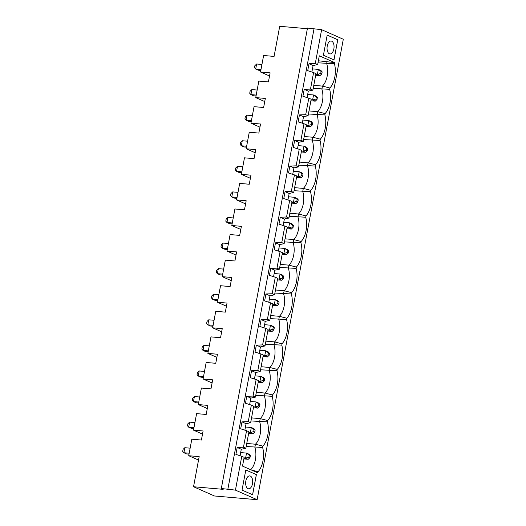 <?xml version="1.0" encoding="UTF-8"?>
<svg xmlns="http://www.w3.org/2000/svg" width="526" height="526" viewBox="0 0 526 526"><rect width="100%" height="100%" fill="white"/><g stroke="black" fill="none" stroke-linecap="round" stroke-linejoin="round"><path stroke-width="0.79" d="M331.728 41.192A6.476 3.478 95 0 0 331.11 41.028A6.476 3.478 95 0 0 327.087 47.182A6.476 3.478 95 0 0 329.986 53.941A6.476 3.478 95 0 0 333.951 48.372A6.476 3.478 95 0 0 331.728 41.192M257.129 499.7L343.3 39.253L321.616 29.68L307.486 28.069L221.315 488.516L223.169 489.338L193.542 486.747L214.43 495.972L257.129 499.7L235.444 490.127L221.315 488.516M307.368 28.713L279.714 26.3L274.079 56.413L263.618 55.5L260.528 72.016L269.529 75.987M314.055 28.647L227.883 489.095M237.193 447.455L243.472 447.225L245.852 448.277L241.276 449.257L237.193 447.455L235.898 454.392L241.776 456.292L235.444 490.127M241.98 421.878L248.259 421.642L250.639 422.694L246.063 423.68L241.98 421.878L240.684 428.808L246.562 430.709L243.472 447.225M246.773 396.295L253.045 396.065L255.426 397.117L250.849 398.097L246.773 396.295L245.471 403.232L251.349 405.125L248.259 421.642M251.56 370.718L257.832 370.482L260.212 371.534L255.636 372.52L251.56 370.718L250.258 377.648L256.136 379.548L253.045 396.065M256.346 345.135L262.625 344.905L265.005 345.957L260.423 346.936L256.346 345.135L255.044 352.072L260.929 353.965L257.832 370.482M261.133 319.558L267.412 319.321L269.792 320.373L265.216 321.36L261.133 319.558L259.837 326.488L265.715 328.388L262.625 344.905M265.919 293.975L272.198 293.745L274.579 294.79L270.002 295.776L265.919 293.975L264.624 300.911L270.502 302.805L267.412 319.321M270.706 268.398L276.985 268.161L279.365 269.213L274.789 270.2L270.706 268.398L269.411 275.328L275.289 277.228L272.198 293.745M275.493 242.815L281.772 242.578L284.152 243.63L279.576 244.616L275.493 242.815L274.197 249.745L280.075 251.645L276.985 268.161M280.279 217.231L286.558 217.001L288.938 218.053L284.362 219.033L280.279 217.231L278.984 224.168L284.862 226.062L281.772 242.578M285.066 191.655L291.345 191.418L293.725 192.47L289.149 193.456L285.066 191.655L283.77 198.585L289.648 200.485L286.558 217.001M289.852 166.071L296.131 165.841L298.512 166.893L293.935 167.873L289.852 166.071L288.557 173.008L294.435 174.902L291.345 191.418M294.645 140.495L300.918 140.258L303.298 141.31L298.722 142.296L294.645 140.495L293.344 147.425L299.222 149.325L296.131 165.841M299.432 114.911L305.705 114.681L308.085 115.727L303.509 116.713L299.432 114.911L298.13 121.848L304.008 123.741L300.918 140.258M304.219 89.335L310.498 89.098L312.878 90.15L308.295 91.136L304.219 89.335L302.917 96.265L308.801 98.165L305.705 114.681M311.872 72.029L313.088 65.553L309.005 63.751L307.71 70.681L313.588 72.581L310.498 89.098M309.005 63.751L315.284 63.521L317.665 64.567L319.302 55.809L334.648 62.581L318.368 60.779M321.616 29.68L315.284 63.521M317.993 62.818L334.431 63.745A17.634 9.461 -85 0 1 329.887 88.006L322.451 86.093L313.779 85.337M313.2 88.394L329.644 89.321L329.887 88.006M329.644 89.321A17.634 9.461 -85 0 1 325.101 113.583L317.665 111.676L308.986 110.914M308.414 113.978L324.851 114.905L325.101 113.583M324.851 114.905A17.634 9.461 -85 0 1 320.314 139.166L312.878 137.253L304.199 136.497M303.627 139.554L320.064 140.481L320.314 139.166M320.064 140.481A17.634 9.461 -85 0 1 315.528 164.743L308.091 162.836L299.412 162.074M298.84 165.138L315.278 166.065L315.528 164.743M315.278 166.065A17.634 9.461 -85 0 1 310.741 190.327L303.305 188.413L294.626 187.657M294.054 190.721L310.491 191.642L310.741 190.327M310.491 191.642A17.634 9.461 -85 0 1 305.954 215.91L298.518 213.997L289.839 213.24M289.267 216.298L305.705 217.225L305.954 215.91M305.705 217.225A17.634 9.461 -85 0 1 301.161 241.487L293.732 239.573L285.053 238.817M284.481 241.881L300.918 242.808L301.161 241.487M300.918 242.808A17.634 9.461 -85 0 1 296.375 267.07L288.945 265.157L280.266 264.4M279.694 267.458L296.131 268.385L296.375 267.07M296.131 268.385A17.634 9.461 -85 0 1 291.588 292.647L284.152 290.74L275.479 289.977M274.907 293.041L291.345 293.968L291.588 292.647M291.345 293.968A17.634 9.461 -85 0 1 286.801 318.23L279.365 316.317L270.693 315.561M270.121 318.618L286.558 319.545L286.801 318.23M286.558 319.545A17.634 9.461 -85 0 1 282.015 343.807L274.579 341.9L265.906 341.137M265.328 344.201L281.772 345.128L282.015 343.807M281.772 345.128A17.634 9.461 -85 0 1 277.228 369.39L269.792 367.477L261.113 366.721M260.541 369.785L276.978 370.705L277.228 369.39M276.978 370.705A17.634 9.461 -85 0 1 272.442 394.973L265.005 393.06L256.326 392.304M255.754 395.361L272.192 396.288L272.442 394.973M272.192 396.288A17.634 9.461 -85 0 1 267.655 420.55L260.219 418.637L251.54 417.881M250.968 420.945L267.405 421.872L267.655 420.55M267.405 421.872A17.634 9.461 -85 0 1 262.868 446.133L255.432 444.22L246.753 443.464M246.181 446.521L262.619 447.448L262.868 446.133M262.619 447.448A17.634 9.461 -85 0 1 258.082 471.71L250.646 469.803M241.776 456.292L244.156 457.337L242.519 466.102L257.858 472.874L258.082 471.71M334.431 63.745L334.648 62.581M333.997 59.898L337.764 39.752L327.192 35.084L323.418 55.223L333.997 59.898M252.611 494.762L256.386 474.623L245.806 469.948L242.039 490.094L252.611 494.762M250.724 469.725A15.55 8.344 -85 0 0 254.86 447.278L255.432 444.22A15.55 8.344 -85 0 0 259.647 421.701L260.219 418.637A15.55 8.344 -85 0 0 264.433 396.117L265.005 393.06A15.55 8.344 -85 0 0 269.22 370.541L269.792 367.477A15.55 8.344 -85 0 0 274.007 344.957L274.579 341.9A15.55 8.344 -85 0 0 278.793 319.381L279.365 316.317A15.55 8.344 -85 0 0 283.58 293.797L284.152 290.74A15.55 8.344 -85 0 0 288.366 268.221L288.945 265.157A15.55 8.344 -85 0 0 293.16 242.637L293.732 239.573A15.55 8.344 -85 0 0 297.946 217.054L298.518 213.997A15.55 8.344 -85 0 0 302.733 191.477L303.305 188.413A15.55 8.344 -85 0 0 307.519 165.894L308.091 162.836A15.55 8.344 -85 0 0 312.306 140.317L312.878 137.253A15.55 8.344 -85 0 0 317.093 114.734L317.665 111.676A15.55 8.344 -85 0 0 321.879 89.157L322.451 86.093A15.55 8.344 -85 0 0 326.666 63.574L327.047 61.542M320.728 73.462L321.787 73.929L322.168 71.917L321.11 71.451L320.728 73.462L317.395 74.422L315.843 74.291M315.672 75.211L320.038 75.593L317.395 74.422L318.335 69.393L320.978 70.556L322.168 71.917M312.464 68.88L318.335 69.393L321.11 71.451M315.942 99.046L317 99.513L317.382 97.494L316.323 97.027L315.942 99.046L312.602 100.006L311.057 99.868M310.886 100.795L315.252 101.176L312.602 100.006L313.549 94.969L316.192 96.14L317.382 97.494M307.677 94.456L313.549 94.969L316.323 97.027M260.528 72.016L270.114 72.851L268.418 81.918L258.831 81.076L255.741 97.599L264.742 101.571M193.542 486.747L199.176 456.634L188.722 455.72L191.812 439.203L201.399 440.045L203.095 430.978L193.509 430.143L196.599 413.627L206.185 414.462L207.882 405.401L198.295 404.56L201.386 388.043L210.972 388.885L212.668 379.818L203.082 378.983L206.172 362.467L215.759 363.302L217.455 354.235L207.869 353.4L210.959 336.883L220.545 337.718L222.242 328.658L212.655 327.823L215.745 311.307L225.332 312.142L227.028 303.075L217.442 302.24L220.532 285.723L230.118 286.558L231.815 277.498L222.228 276.656L225.319 260.14L234.905 260.981L236.601 251.915L227.015 251.08L230.112 234.563L239.692 235.398L241.388 226.338L231.808 225.496L234.898 208.98L244.478 209.821L246.175 200.754L236.595 199.919L239.685 183.403L249.271 184.238L250.968 175.178L241.381 174.336L244.472 157.82L254.058 158.661L255.754 149.594L246.168 148.759L249.258 132.243L258.845 133.078L260.541 124.011L250.955 123.176L254.045 106.66L263.631 107.495L265.328 98.434L255.741 97.599M312.878 90.15L315.968 73.633L313.588 72.581M307.085 97.612L308.295 91.136M308.085 115.727L311.182 99.21L308.801 98.165M302.299 123.189L303.509 116.713M303.298 141.31L306.388 124.794L304.008 123.741M297.512 148.773L298.722 142.296M298.512 166.893L301.602 150.377L299.222 149.325M292.726 174.349L293.935 167.873M293.725 192.47L296.815 175.954L294.435 174.902M287.939 199.933L289.149 193.456M288.938 218.053L292.029 201.537L289.648 200.485M283.152 225.509L284.362 219.033M284.152 243.63L287.242 227.114L284.862 226.062M278.359 251.093L279.576 244.616M279.365 269.213L282.455 252.697L280.075 251.645M273.573 276.676L274.789 270.2M274.579 294.79L277.669 278.274L275.289 277.228M268.786 302.253L270.002 295.776M269.792 320.373L272.882 303.857L270.502 302.805M263.999 327.836L265.216 321.36M265.005 345.957L268.096 329.44L265.715 328.388M259.213 353.413L260.423 346.936M260.212 371.534L263.309 355.017L260.929 353.965M254.426 378.996L255.636 372.52M255.426 397.117L258.516 380.6L256.136 379.548M249.64 404.573L250.849 398.097M250.639 422.694L253.729 406.177L251.349 405.125M244.853 430.156L246.063 423.68M245.852 448.277L248.943 431.761L246.562 430.709M240.066 455.733L241.276 449.257M317.665 64.567L313.088 65.553M327.185 35.097L337.764 39.752M337.725 39.752L333.957 59.879M256.635 64.001L255.695 69.037L254.505 67.676L254.886 65.665L256.635 64.001L261.941 64.461M261.001 69.498L255.695 69.037L258.338 70.201L260.83 70.418M320.038 75.593L321.787 73.929M306.099 126.371L310.465 126.753L312.214 125.089L312.595 123.077L311.405 121.716L308.762 120.553L311.537 122.611L311.155 124.623L312.214 125.089M251.428 120.658L246.122 120.198L244.932 118.837L245.313 116.825L247.062 115.161L246.122 120.198L248.765 121.368L251.25 121.585M311.155 124.623L307.815 125.589L306.27 125.451M310.465 126.753L307.815 125.589L308.762 120.553L302.891 120.04M247.062 115.161L252.368 115.628M312.595 123.077L311.537 122.611M315.252 101.176L317 99.513M256.215 95.081L250.909 94.614L249.719 93.26L250.1 91.241L251.849 89.584L250.909 94.614L253.552 95.785L256.037 96.002M251.849 89.584L257.155 90.045M250.955 123.176L259.949 127.147M301.306 151.955L305.672 152.336L307.427 150.673L307.802 148.654L306.75 148.187L306.369 150.206L303.029 151.166L301.483 151.034M307.802 148.654L306.619 147.3L303.975 146.129L306.75 148.187M242.276 140.744L241.335 145.781L240.145 144.42L240.52 142.408L242.276 140.744L247.582 141.205M298.104 145.617L303.975 146.129L303.029 151.166L305.672 152.336M246.635 146.241L241.335 145.781L243.979 146.945L246.464 147.162M306.369 150.206L307.427 150.673M246.168 148.759L255.163 152.731M296.519 177.532L300.885 177.913L302.641 176.249L303.015 174.237L301.957 173.771L301.582 175.783L298.242 176.749L296.697 176.611M303.015 174.237L301.832 172.876L299.182 171.713L301.957 173.771M237.489 166.321L236.549 171.358L235.359 170.003L235.733 167.985L237.489 166.321L242.795 166.788M293.311 171.2L299.182 171.713L298.242 176.749L300.885 177.913M241.848 171.824L236.549 171.358L239.192 172.528L241.677 172.745M301.582 175.783L302.641 176.249M241.381 174.336L250.376 178.307M291.733 203.115L296.099 203.496L297.854 201.833L298.229 199.821L297.17 199.354L296.795 201.366L293.455 202.326L291.904 202.194M298.229 199.821L297.045 198.46L294.396 197.289L297.17 199.354M232.702 191.905L231.762 196.941L230.572 195.58L230.947 193.568L232.702 191.905L238.008 192.365M288.524 196.777L294.396 197.289L293.455 202.326L296.099 203.496M237.062 197.401L231.762 196.941L234.405 198.105L236.891 198.322M296.795 201.366L297.854 201.833M236.595 199.919L245.589 203.891M286.946 228.692L291.312 229.073L293.067 227.41L293.442 225.398L292.384 224.931L292.009 226.943L288.669 227.909L287.117 227.771M293.442 225.398L292.252 224.043L289.609 222.873L292.384 224.931M227.916 217.481L226.969 222.518L225.785 221.163L226.16 219.145L227.916 217.481L233.215 217.948M283.738 222.36L289.609 222.873L288.669 227.909L291.312 229.073M232.275 222.985L226.969 222.518L229.619 223.688L232.104 223.905M292.009 226.943L293.067 227.41M231.808 225.496L240.803 229.468M282.16 254.275L286.525 254.656L288.281 252.993L288.656 250.981L287.597 250.514L287.222 252.526L283.882 253.486L282.33 253.354M288.656 250.981L287.466 249.62L284.822 248.456L287.597 250.514M223.129 243.065L222.182 248.101L220.999 246.74L221.374 244.728L223.129 243.065L228.429 243.525M278.951 247.943L284.822 248.456L283.882 253.486L286.525 254.656M227.488 248.561L222.182 248.101L224.832 249.265L227.317 249.482M287.222 252.526L288.281 252.993M227.015 251.08L236.016 255.051M277.373 279.858L281.739 280.24L283.494 278.576L283.869 276.558L282.81 276.091L282.436 278.109L279.096 279.069L277.544 278.931M283.869 276.558L282.679 275.203L280.036 274.033L282.81 276.091M218.343 268.641L217.396 273.678L216.212 272.323L216.587 270.305L218.343 268.641L223.642 269.108M274.164 273.52L280.036 274.033L279.096 279.069L281.739 280.24M222.702 274.145L217.396 273.678L220.046 274.848L222.531 275.065M282.436 278.109L283.494 278.576M222.228 276.656L231.23 280.634M272.586 305.435L276.952 305.816L278.701 304.153L279.082 302.141L278.024 301.674L277.649 303.686L274.309 304.653L272.757 304.515M279.082 302.141L277.892 300.78L275.249 299.616L278.024 301.674M213.556 294.225L212.609 299.261L211.426 297.9L211.8 295.888L213.556 294.225L218.855 294.691M269.378 299.103L275.249 299.616L274.309 304.653L276.952 305.816M217.915 299.721L212.609 299.261L215.252 300.425L217.744 300.642M277.649 303.686L278.701 304.153M217.442 302.24L226.443 306.211M267.8 331.018L272.166 331.4L273.914 329.736L274.296 327.718L273.237 327.251L272.856 329.269L269.522 330.229L267.971 330.098M274.296 327.718L273.106 326.363L270.463 325.193L273.237 327.251M208.763 319.808L207.823 324.838L206.633 323.483L207.014 321.471L208.763 319.808L214.069 320.268M264.591 324.68L270.463 325.193L269.522 330.229L272.166 331.4M213.129 325.305L207.823 324.838L210.466 326.008L212.958 326.225M272.856 329.269L273.914 329.736M212.655 327.823L221.656 331.794M263.013 356.595L267.379 356.976L269.128 355.313L269.509 353.301L268.451 352.834L268.069 354.846L264.729 355.813L263.184 355.675M269.509 353.301L268.319 351.94L265.676 350.776L268.451 352.834M203.976 345.385L203.036 350.421L201.846 349.06L202.227 347.048L203.976 345.385L209.282 345.852M259.805 350.263L265.676 350.776L264.729 355.813L267.379 356.976M208.342 350.881L203.036 350.421L205.679 351.592L208.165 351.809M268.069 354.846L269.128 355.313M207.869 353.4L216.87 357.371M258.227 382.178L262.592 382.56L264.341 380.896L264.723 378.878L263.664 378.411L263.283 380.43L259.943 381.389L258.397 381.258M264.723 378.878L263.533 377.523L260.889 376.353L263.664 378.411M199.19 370.968L198.249 376.005L197.059 374.643L197.441 372.632L199.19 370.968L204.496 371.428M255.018 375.84L260.889 376.353L259.943 381.389L262.592 382.56M203.555 376.465L198.249 376.005L200.893 377.168L203.378 377.385M263.283 380.43L264.341 380.896M203.082 378.983L212.083 382.954M253.433 407.755L257.799 408.137L259.555 406.473L259.929 404.461L258.877 403.994L258.496 406.006L255.156 406.973L253.611 406.835M259.929 404.461L258.746 403.1L256.103 401.936L258.877 403.994M194.403 396.545L193.463 401.581L192.273 400.227L192.647 398.208L194.403 396.545L199.709 397.012M250.231 401.423L256.103 401.936L255.156 406.973L257.799 408.137M198.762 402.048L193.463 401.581L196.106 402.752L198.591 402.969M258.496 406.006L259.555 406.473M198.295 404.56L207.29 408.531M248.647 433.339L253.013 433.72L254.768 432.056L255.143 430.044L254.084 429.578L253.71 431.59L250.369 432.55L248.824 432.418M255.143 430.044L253.959 428.683L251.31 427.513L254.084 429.578M189.616 422.128L188.676 427.165L187.486 425.804L187.861 423.792L189.616 422.128L194.922 422.588M245.438 427L251.31 427.513L250.369 432.55L253.013 433.72M193.976 427.625L188.676 427.165L191.319 428.328L193.805 428.545M253.71 431.59L254.768 432.056M193.509 430.143L202.503 434.114M250.343 476.056A6.476 3.478 95 0 0 249.732 475.898A6.476 3.478 95 0 0 245.701 482.053A6.476 3.478 95 0 0 248.601 488.805A6.476 3.478 95 0 0 252.565 483.236A6.476 3.478 95 0 0 250.343 476.056M184.83 447.705L183.89 452.741L182.7 451.387L183.074 449.368L184.83 447.705L190.136 448.172M189.189 453.208L183.89 452.741L186.533 453.912L189.018 454.129M243.86 458.915L248.226 459.297L244.031 457.995M248.923 457.166L245.583 458.133L246.523 453.096L249.173 454.267L250.356 455.621L249.298 455.154L248.923 457.166L249.981 457.64L250.356 455.621M240.652 452.584L246.523 453.096L249.298 455.154M188.722 455.72L198.539 460.053M248.226 459.297L249.981 457.64M252.572 494.742L256.34 474.616L245.8 469.968"/></g></svg>
